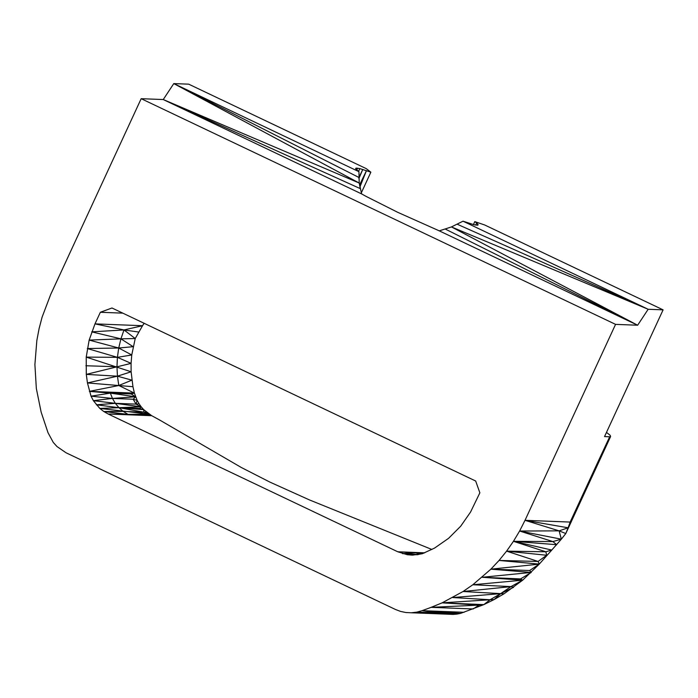<?xml version="1.0" encoding="UTF-8"?>
<svg xmlns="http://www.w3.org/2000/svg" width="698" height="698" viewBox="0 0 698 698"><rect width="100%" height="100%" fill="white"/><g stroke="black" fill="none" stroke-linecap="round" stroke-linejoin="round"><path stroke-width="1.05" d="M606.483 432.42L610.122 435.247L610.602 436.547L565.799 533.542L561.34 539.188L551.786 550.05L545.819 551.786L506.591 551.141L546.709 555.259L538.071 561.454L539.266 564.115L522.68 580.178L504.069 593.771L494.123 599.556L490.083 599.748L483.801 604.634L460.575 613.394L416.811 612.146L411.358 612.774L405.878 612.521L400.512 611.404L395.382 609.441L66.022 452.766L56.983 446.537L53.284 442.427L48.014 432.708L41.13 412.073L36.34 388.524L34.9 364.522L36.837 340.545L39.071 328.723L42.116 317.093L50.631 294.643L141.171 98.688L615.566 324.369L637.64 325.224L439.278 230.855L397.642 212.279L366.406 196.557L361.616 193.913L359.217 183.042L358.938 171.682L173.785 83.594L188.704 84.17L366.258 168.637L370.865 172.179L359.802 168.602L358.528 171.368L359.802 168.602L356.224 168.096L355.657 168.427L355.928 169.143L358.938 171.682M615.566 324.369L525.018 520.324L570.153 522.069L568.111 527.793L610.558 436.643M525.018 520.324L559.115 530.855L565.799 533.542L568.111 527.793L559.115 530.855L519.609 531.03L525.018 520.324L568.111 527.793L591.145 476.952L570.153 522.069L598.422 460.881L609.694 436.765L610.453 436.66M598.561 460.872L591.904 476.847L599.425 460.75L598.422 460.881L609.694 436.765M477.345 225.218L477.825 224.163L477.327 225.218L477.825 224.163L478.121 224.887L477.572 225.227L474.029 224.739L463.018 221.187L451.449 226.929L637.64 325.224L648.172 309.275L663.1 309.851L604.547 436.582L609.563 436.782M361.32 192.84L370.865 172.179M663.1 309.851L484.674 224.974L474.78 221.615L476.708 223.063L475.696 225.079M358.894 178.583L362.768 169.431L358.842 177.911M359.819 186.619L366.476 170.626L359.618 185.432M361.616 193.913L163.245 99.544L173.785 83.594L359.217 183.042L163.245 99.544L141.171 98.688M357.612 168.157L356.8 170.007M355.84 168.916L356.224 168.096M463.018 221.187L648.172 309.275L451.449 226.929L439.278 230.855M473.419 224.573L474.78 221.615M477.825 224.163L476.708 223.063L475.731 225.079M431.87 549.466L309.642 500.004L269.873 482.091L241.377 467.529L159.859 420.135L151.71 415.694L148.753 415.179L149.006 414.071L99.823 408.426L93.375 400.669L91.037 396.167L110.363 393.131L89.353 391.369L134.409 393.114L132.952 386.709L87.451 382.94L86.29 374.381L86.22 357.114L89.152 340.101L94.989 323.872L142.54 325.713L144.137 323.296M418.512 554.544L402.458 553.601L415.781 552.851L397.781 551.778L108.181 414.01L151.71 415.694L143.666 409.63L139.679 408.496L141.214 406.838L136.058 404.133L139.007 403.714L137.113 400.338L133.17 399.239L135.569 396.796L131.093 393.934L134.409 393.114L118.8 385.505L131.87 380.157L117.439 376.178L86.29 374.381L131.084 363.361L117.404 357.341L87.32 348.538L118.73 348.005L89.152 340.101L120.928 338.844L91.717 331.855L123.991 329.936L94.989 323.872L100.355 312.268L122.778 313.14M413.748 555.032L407.353 554.727L397.781 551.778L424.716 552.825M148.753 415.179L128.022 414.376L123.223 411.401L103.801 411.523L108.181 414.01L128.022 414.376L103.801 411.523L99.823 408.426L118.957 407.693L96.324 404.779L115.327 403.331L93.375 400.669L112.439 398.436L135.569 396.796L110.363 393.131L131.093 393.934M143.666 409.63L118.957 407.693L123.223 411.401L143.954 412.204L143.666 409.63L141.214 406.838L115.327 403.331L136.058 404.133L137.113 400.338L134.409 393.114M128.022 414.376L149.006 414.071L143.954 412.204L118.957 407.693L115.327 403.331L112.439 398.436L91.037 396.167L87.451 382.94L117.439 376.178L131.119 371.781L86.22 357.114L117.404 357.341L131.756 354.977L118.73 348.005L133.144 346.688L120.928 338.844L135.22 338.539L142.54 325.713L123.991 329.936L138.649 332.039M143.954 412.204L146.292 412.047M139.007 403.714L141.214 406.838L118.957 407.693L139.679 408.496M110.363 393.131L112.439 398.436L133.17 399.239L136.058 404.133M85.88 365.752L116.976 366.764L117.404 357.341L118.73 348.005L120.928 338.844L123.991 329.936L135.22 338.539L131.756 354.977L131.084 363.361L131.119 371.781L132.952 386.709M546.709 555.259L545.819 551.786L513.449 541.316L519.609 531.03L561.34 539.188L552.851 541.569L513.449 541.316L551.786 550.05L539.266 564.115L529.642 570.51L490.895 569.167L472.834 584.75L463.036 591.511L442.131 602.845L431.137 607.339L473.165 608.97L479.003 605.105L431.137 607.339L422.098 610.671L464.118 612.294L422.098 610.671L439.417 612.975L456.937 614.092L453.246 614.406L411.358 612.774M529.642 570.51L531.248 572.439L482.144 577.281L522.68 580.178L472.834 584.75L510.927 586.617L463.036 591.511L500.649 593.632L452.784 597.558L490.083 599.748L442.131 602.845L479.003 605.105L483.801 604.634L494.123 599.556L500.649 593.632L504.069 593.771M442.131 602.845L483.801 604.634M482.144 577.281L520.577 578.921L522.68 580.178L510.927 586.617L513.606 587.297L500.649 593.632L490.083 599.748M519.609 531.03L552.851 541.569L556.664 544.693L513.449 541.316L506.591 551.141L538.071 561.454L499.061 560.442L490.895 569.167L531.248 572.439L520.577 578.921M506.591 551.141L499.061 560.442L539.266 564.115L490.895 569.167M439.417 612.975L433.833 613.638L456.937 614.092L460.575 613.394L422.098 610.671L416.811 612.146L453.246 614.406M591.145 476.952L591.904 476.847L565.799 533.542L597.872 464.1M417.77 554.701L407.353 554.727L412.352 555.128L422.264 553.741L434.575 548.078L448.605 538.306L460.724 526.179L470.548 512.07L479.866 492.814L475.67 481.018L111.968 307.993L100.355 312.268M419.838 554.256L415.781 552.851L423.799 553.165M358.589 171.411L359.802 168.602M362.768 169.431L358.833 177.702M359.88 186.994L366.476 170.626L359.549 185.04M360.151 188.565L163.245 99.544M358.807 177.405L173.785 83.594M637.64 325.224L445.42 229.127M648.172 309.275L457.33 224.276M360.002 187.675L360.255 187.125M591.904 476.847L565.799 533.542M89.353 391.369L118.8 385.505L117.439 376.178L116.976 366.764M510.927 586.617L500.649 593.632M559.115 530.855L561.34 539.188"/></g></svg>
